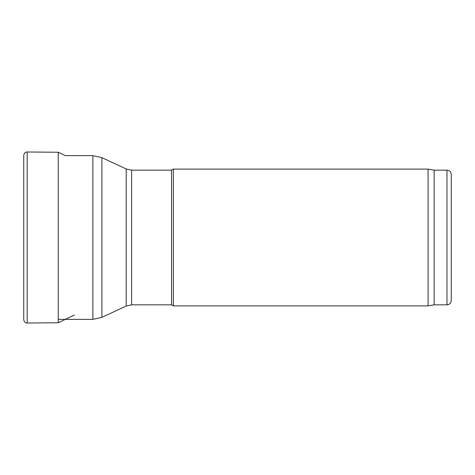 <?xml version="1.0" encoding="UTF-8"?>
<svg xmlns="http://www.w3.org/2000/svg" width="475" height="475" viewBox="0 0 475 475"><rect width="100%" height="100%" fill="white"/><g stroke="black" fill="none" stroke-linecap="round" stroke-linejoin="round"><path stroke-width="0.71" d="M446.975 170.169L446.975 304.831C449.57 304.576 450.995 303.151 451.25 300.556L451.25 174.444C450.995 171.849 449.57 170.424 446.975 170.169L434.15 170.169L428.088 169.1L173.375 169.1L173.375 305.9L171.528 304.831L171.528 170.169L131.617 170.169L131.617 304.831L126.202 306.031L126.202 168.969L101.899 157.635L101.899 317.365L92.868 319.366L92.868 155.634L65.342 155.634L58.253 152.237L58.253 322.762L27.182 323C25.418 323.101 24.273 322.02 23.75 319.77L23.75 155.23L23.75 319.77M446.975 304.831L434.15 304.831L428.088 305.9L428.088 169.1M434.15 304.831L434.15 170.169M58.253 152.237L27.182 152L27.182 323M92.868 319.366L58.253 319.366M92.868 155.634L101.899 157.635M126.202 306.031L101.899 317.365M126.202 168.969L131.617 170.169M171.528 304.831L131.617 304.831M171.528 170.169L173.375 169.1M428.088 305.9L173.375 305.9M27.182 152C25.418 151.899 24.273 152.98 23.75 155.23M74.332 315.056L58.253 322.762"/></g></svg>
